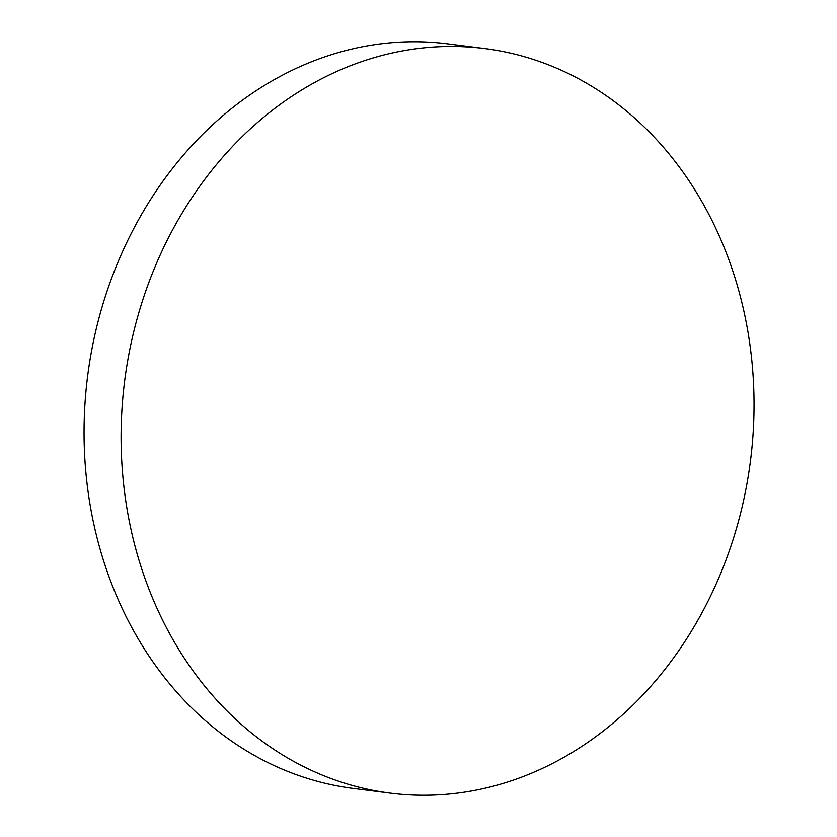 <?xml version="1.0" encoding="UTF-8"?>
<svg xmlns="http://www.w3.org/2000/svg" width="837" height="837" viewBox="0 0 837 837"><rect width="100%" height="100%" fill="white"/><g stroke="black" fill="none" stroke-linecap="round" stroke-linejoin="round"><path stroke-width="1.26" d="M390.335 793.141L353.287 788.433A375.269 315.444 -82.8 0 1 84.108 424.725A375.269 315.444 -82.8 0 1 407.054 41.85A375.269 315.444 -82.8 0 1 447.753 43.859L484.79 48.567A375.269 315.444 -82.8 0 1 752.892 436.443A375.269 315.444 -82.8 0 1 431.034 795.15A375.269 315.444 -82.8 0 1 390.335 793.141A375.269 315.444 -82.8 0 1 122.233 405.254A375.269 315.444 -82.8 0 1 444.102 46.548A375.269 315.444 -82.8 0 1 484.79 48.567"/></g></svg>
